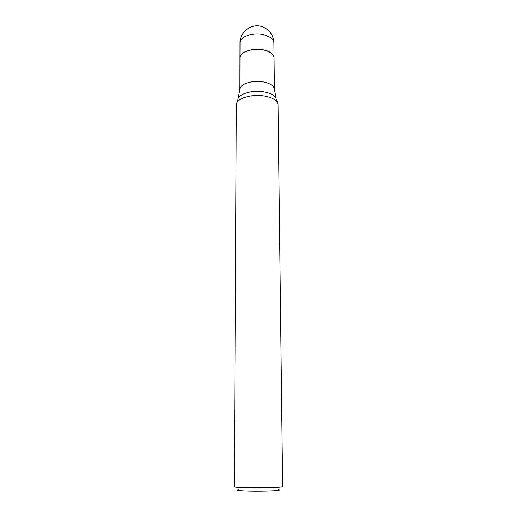 <?xml version="1.0" encoding="UTF-8"?>
<svg xmlns="http://www.w3.org/2000/svg" width="517" height="517" viewBox="0 0 517 517"><rect width="100%" height="100%" fill="white"/><g stroke="black" fill="none" stroke-linecap="round" stroke-linejoin="round"><path stroke-width="0.78" d="M239.953 58.111L239.888 88.93C240.315 83.625 253.588 79.721 264.006 82.029C270.132 83.411 273.577 85.673 274.34 88.808L274.391 89.318M240.004 42.917C239.545 36.785 253.02 31.925 263.709 34.613L270.662 37.56C272.769 39.137 273.848 40.882 273.894 42.795C273.364 34.749 269.325 29.333 261.776 26.554C251.385 23.078 239.681 31.996 240.004 42.917L239.953 58.053C239.487 52.114 253.046 47.396 263.806 50C270.313 51.635 273.726 54.279 274.055 57.936L274.055 57.988M237.71 99.91L236.838 102.793C239.248 97.299 254.054 93.816 265.531 96.227C273.48 97.991 277.648 100.841 278.036 104.764L282.663 486.613C282.276 487.079 277.474 487.434 268.258 487.68C252.929 488.074 233.594 487.537 234.337 486.781L236.295 104.912C235.713 98.521 252.341 93.403 265.531 96.227C271.787 97.539 275.774 99.684 277.48 102.65L276.589 99.775M238.427 489.858C232.728 490.672 251.243 491.473 266.946 491.027C277.19 490.711 281.074 490.271 278.592 489.715M239.953 58.053C239.074 50.033 262.087 46.032 270.805 52.857C272.931 54.388 274.01 56.075 274.055 57.936L274.391 89.331M239.888 88.93L238.208 98.269C240.476 93.086 254.254 89.803 264.937 92.078C270.766 93.312 274.475 95.335 276.084 98.14L274.34 88.808M273.894 42.795L274.055 57.936"/></g></svg>
